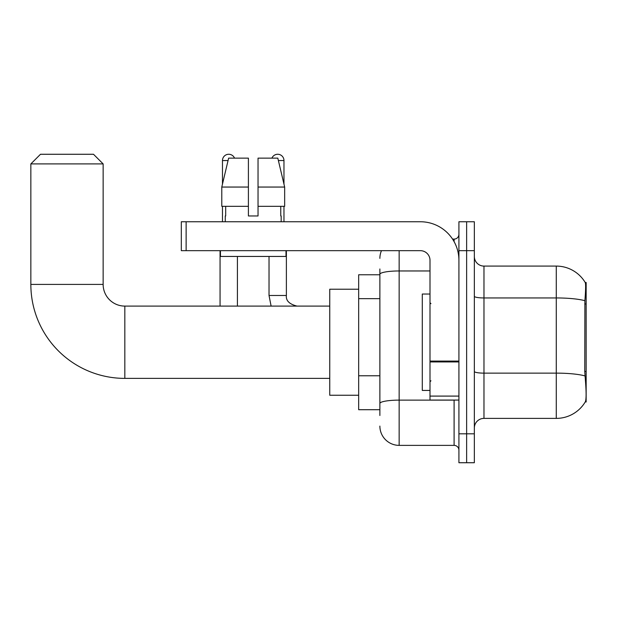 <?xml version="1.0" encoding="UTF-8"?>
<svg xmlns="http://www.w3.org/2000/svg" width="617" height="617" viewBox="0 0 617 617"><rect width="100%" height="100%" fill="white"/><g stroke="black" fill="none" stroke-linecap="round" stroke-linejoin="round"><path stroke-width="0.93" d="M586.15 371.457L584.754 371.457L585.371 379.825C586.343 391.903 586.343 399.199 585.371 401.713L586.15 401.999L586.15 282.478L585.271 282.594A33.734 33.734 0 0 0 556.272 266.089A33.734 33.734 0 0 1 585.201 282.478A33.734 33.734 0 0 0 556.272 266.089L483.975 266.089A9.641 9.641 0 0 1 474.342 256.448A9.641 9.641 0 0 0 483.975 266.089L483.975 418.388A9.641 9.641 0 0 0 474.342 428.021M379.879 292.874L379.879 268.981L379.879 274.766L358.67 274.766L358.67 409.711L379.879 409.711M585.371 401.713A33.734 33.734 0 0 1 556.272 418.388L483.975 418.388M466.629 433.805L466.629 462.727L474.342 462.727L474.342 433.805L466.629 433.805L466.629 462.727L458.917 462.727L458.917 433.805L466.629 433.805L466.629 250.664L466.629 433.805M458.917 433.805L458.917 221.75L466.629 221.75L466.629 250.664L466.629 221.75L474.342 221.75L474.342 433.805M584.754 371.457L584.893 300.703C585.726 290.221 585.849 284.182 585.271 282.594A33.734 33.734 0 0 0 556.272 266.089L556.272 297.949L483.975 297.949A9.641 1.674 0 0 1 474.342 296.276M379.879 415.496L379.879 268.981M399.153 250.664L399.153 445.374L454.097 445.374L454.097 400.071M452.562 239.103L454.097 239.103A4.82 4.82 0 0 0 458.917 234.283M379.879 406.819L379.879 381.553M458.917 450.194A4.82 4.82 0 0 0 454.097 445.374M379.879 258.376A19.281 19.281 0 0 1 381.483 250.664M399.153 445.374A19.281 19.281 0 0 1 379.879 426.092M258.037 215.965L248.404 215.965L258.037 215.965L248.404 215.965L258.037 215.965L258.037 158.129L277.812 158.129L284.661 187.051L284.661 206.325L258.037 206.325M271.92 158.129A6.263 6.263 0 0 1 283.967 160.543L283.967 184.113L284.661 187.051L258.037 187.051M248.404 187.051L248.404 206.325L248.404 187.051L248.404 206.325L221.781 206.325L221.781 187.051L228.629 158.129L248.404 158.129L248.404 187.051L221.781 187.051L222.475 184.113L222.475 160.543L228.051 160.543M430.003 294.039L422.29 294.039L422.29 390.43L430.003 390.43M329.756 378.383L124.827 378.383A93.977 93.977 0 0 1 30.85 284.406L30.85 163.914L40.491 154.273L93.506 154.273L103.139 163.914L30.85 163.914M124.827 378.383L124.827 306.094A21.688 21.688 0 0 1 103.139 284.406L103.139 163.914M358.67 289.219L329.756 289.219L329.756 395.25L358.67 395.25M222.475 160.543A6.263 6.263 0 0 1 234.522 158.129M237.414 306.094L237.414 256.448M220.061 306.094L220.061 250.664M222.475 206.325L222.475 221.75M269.027 256.448L269.027 295.489L286.381 295.489L286.381 250.664M283.967 206.325L283.967 221.75M458.917 400.071L430.003 400.071L430.003 361.092L458.917 361.092M458.917 260.305A38.555 38.555 0 0 0 420.362 221.75L186.133 221.75L186.133 250.664L420.362 250.664A9.641 9.641 0 0 1 430.003 260.305L430.003 361.092M186.133 250.664L181.313 250.664L181.313 221.75L186.133 221.75M225.267 215.965L225.683 215.965L225.267 215.965L225.267 221.75M281.175 215.965L280.758 215.965L281.175 215.965L281.175 221.75M280.758 206.325L280.758 215.965M248.404 206.325L248.404 215.965M225.683 215.965L225.683 206.325M220.446 250.664L220.446 256.448L285.995 256.448L285.995 250.664M284.661 206.325L284.661 187.051L277.812 158.129M228.629 158.129L221.781 187.051M586.15 303.98L584.754 303.98M379.879 298.659L358.67 298.659M379.879 375.768L358.67 375.768M556.272 418.388L556.272 297.949A33.734 5.861 180 0 1 584.893 300.703M584.993 375.923A33.734 5.861 180 0 0 556.272 373.131L483.975 373.131A9.641 1.674 0 0 1 474.342 371.457M474.342 250.664L458.917 250.664M455.77 400.071A4.82 0.841 0 0 1 454.097 400.124L399.153 400.124A19.281 3.347 180 0 0 379.879 403.472M379.879 274.31A19.281 3.347 180 0 1 399.153 270.963L430.003 270.963M454.097 241.64L454.097 239.103M30.85 284.406L103.139 284.406M278.39 160.543L283.967 160.543M458.917 361.932L430.003 361.932M430.003 396.091L458.917 396.091M430.959 303.68L430.003 302.716M430.959 380.789L430.003 381.753M329.756 306.094L124.827 306.094M269.027 295.489L271.118 306.094M286.381 295.489C285.794 300.633 289.327 304.166 296.985 306.094C289.327 304.166 285.794 300.633 286.381 295.489C285.794 300.633 289.327 304.166 296.985 306.094"/></g></svg>
